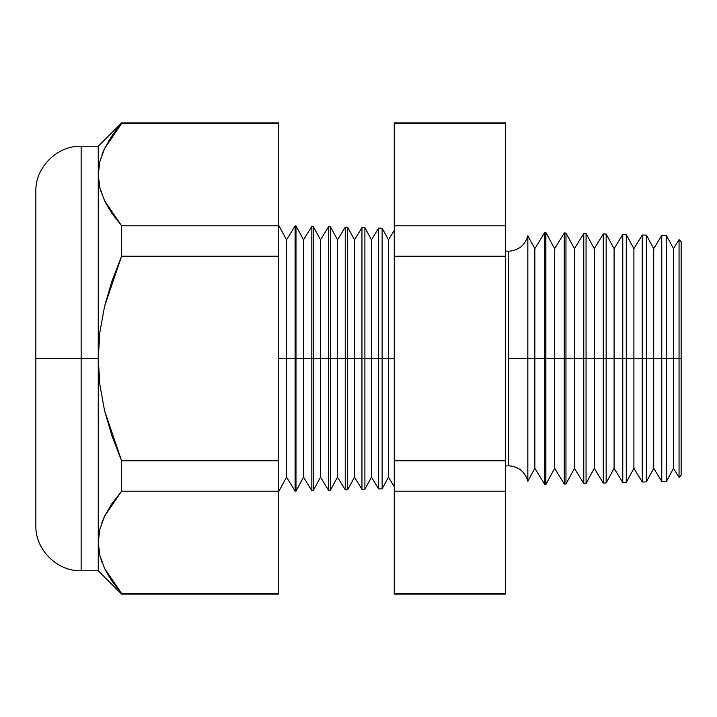 <?xml version="1.0" encoding="UTF-8"?>
<svg xmlns="http://www.w3.org/2000/svg" width="717" height="717" viewBox="0 0 717 717"><rect width="100%" height="100%" fill="white"/><g stroke="black" fill="none" stroke-linecap="round" stroke-linejoin="round"><path stroke-width="1.08" d="M681.15 475.174L681.15 241.826L681.15 475.174L679.053 477.379L679.053 358.5L681.15 358.5L679.053 358.5L679.053 239.621L679.053 358.5L673.523 358.5L679.053 358.5L679.053 477.379L673.523 468.344L673.523 358.5L666.452 358.5L673.523 358.5L673.523 248.656L673.523 468.344L666.452 481.367L666.452 358.5L666.452 481.367L661.764 481.492L661.764 358.5L666.452 358.5L666.452 235.633L666.452 358.5L661.764 358.5L661.764 235.508L661.764 358.5L653.716 358.5L661.764 358.5L661.764 481.492L653.716 468.344L653.716 358.5L646.358 358.5L653.716 358.5L653.716 248.656L653.716 468.344L646.358 481.896L646.358 358.5L646.358 481.896L642.271 482.003L642.271 358.5L646.358 358.5L646.358 235.104L646.358 358.5L642.271 358.5L642.271 234.997L642.271 358.5L633.9 358.5L642.271 358.5L642.271 482.003L633.9 468.344L633.9 358.5L626.264 358.5L633.9 358.5L633.9 248.656L633.9 468.344L626.264 482.424L626.264 358.5L626.264 482.424L622.768 482.514L622.768 358.5L626.264 358.5L626.264 234.576L626.264 358.5L622.768 358.5L622.768 234.486L622.768 358.5L614.093 358.5L622.768 358.5L622.768 482.514L614.093 468.344L614.093 358.5L606.161 358.5L614.093 358.5L614.093 248.656L614.093 468.344L606.161 482.953L606.161 358.5L606.161 482.953L603.275 483.025L603.275 358.5L606.161 358.5L606.161 234.047L606.161 358.5L603.275 358.5L603.275 233.975L603.275 358.5L594.276 358.5L603.275 358.5L603.275 483.025L594.276 468.344L594.276 358.5L586.067 358.5L594.276 358.5L594.276 248.656L594.276 468.344L586.067 483.473L586.067 358.5L586.067 483.473L583.772 483.536L583.772 358.5L586.067 358.5L586.067 233.527L586.067 358.5L583.772 358.5L583.772 233.464L583.772 358.5L574.469 358.5L583.772 358.5L583.772 483.536L574.469 468.344L574.469 358.5L565.964 358.5L574.469 358.5L574.469 248.656L574.469 468.344L565.964 484.002L565.964 358.5L565.964 484.002L564.27 484.047L564.27 358.5L565.964 358.5L565.964 232.998L565.964 358.5L564.27 358.5L564.27 232.953L564.27 358.5L554.653 358.5L564.27 358.5L564.27 484.047L554.653 468.344L554.653 358.5L545.87 358.5L554.653 358.5L554.653 248.656L554.653 468.344L545.87 484.531L545.87 358.5L545.87 484.531L544.777 484.558L544.777 358.5L545.87 358.5L545.87 232.469L545.87 358.5L544.777 358.5L544.777 232.442L544.777 358.5L534.846 358.5L544.777 358.5L544.777 484.558L534.846 468.344L534.846 358.5L534.846 468.344L527.837 481.25L527.837 358.5L534.846 358.5L534.846 248.656L534.846 358.5L527.837 358.5L527.837 235.75L527.837 358.5L508.505 358.5L508.505 251.228L508.505 358.5L527.837 358.5L527.837 481.25C524.978 471.616 518.534 466.453 508.505 465.772L508.505 358.5L508.505 465.772L505.673 465.969M681.15 241.826L679.053 239.621L673.523 248.656L666.452 235.633L661.764 235.508L653.716 248.656L646.358 235.104L642.271 234.997L633.9 248.656L626.264 234.576L622.768 234.486L614.093 248.656L606.161 234.047L603.275 233.975L594.276 248.656L586.067 233.527L583.772 233.464L574.469 248.656L565.964 232.998L564.27 232.953L554.653 248.656L545.87 232.469L544.777 232.442L534.846 248.656L527.837 235.75C524.978 245.384 518.534 250.547 508.505 251.228L505.673 251.031M388.453 358.5L394.242 358.5L388.453 358.5L388.453 239.837L388.453 358.5L382.125 358.5L388.453 358.5L388.453 477.163L388.453 358.5M278.761 225.479L286.558 239.837L295.099 225.909L295.987 225.927L303.542 239.837L311.814 226.339L313.212 226.384L320.526 239.837L328.52 226.778L330.438 226.832L337.501 239.837L345.236 227.217L347.664 227.28L354.485 239.837L361.951 227.656L364.899 227.737L371.469 239.837L378.666 228.096L378.666 358.5L371.469 358.5L371.469 477.163L371.469 358.5L364.899 358.5L364.899 489.263L364.899 358.5L361.951 358.5L361.951 227.656L361.951 358.5L354.485 358.5L354.485 477.163L354.485 358.5L347.664 358.5L347.664 489.72L347.664 358.5L345.236 358.5L345.236 227.217L345.236 358.5L337.501 358.5L337.501 477.163L337.501 358.5L330.438 358.5L330.438 490.168L330.438 358.5L328.52 358.5L328.52 226.778L328.52 358.5L320.526 358.5L320.526 477.163L320.526 358.5L313.212 358.5L313.212 490.616L313.212 358.5L311.814 358.5L311.814 226.339L311.814 358.5L303.542 358.5L303.542 477.163L303.542 358.5L295.987 358.5L295.987 491.073L295.099 225.909L295.099 358.5L286.558 358.5L286.558 477.163L286.558 358.5L278.761 358.5L286.558 358.5L286.558 239.837L286.558 358.5L295.987 358.5L295.987 225.927L295.987 358.5L303.542 358.5L303.542 239.837L303.542 358.5L313.212 358.5L313.212 226.384L313.212 358.5L320.526 358.5L320.526 239.837L320.526 358.5L330.438 358.5L330.438 226.832L330.438 358.5L337.501 358.5L337.501 239.837L337.501 358.5L347.664 358.5L347.664 227.28L347.664 358.5L354.485 358.5L354.485 239.837L354.485 358.5L364.899 358.5L364.899 227.737L364.899 358.5L371.469 358.5L371.469 239.837L371.469 358.5L378.666 358.5L378.666 228.096L382.125 228.185L382.125 358.5L382.125 228.185L388.453 239.837L394.242 230.381M81.138 570.768L98.247 570.768L98.247 542.33L98.247 570.768L121.603 594.115L121.603 593.461L121.603 594.115L278.761 594.115L278.761 593.461L121.603 593.461L111.942 581.066L104.548 568.375L121.603 593.461L278.761 593.461L278.761 491.199L121.603 491.199L278.761 491.199L278.761 460.762L121.603 460.762L121.603 491.199L104.628 516.123L99.905 529.056L98.247 542.33L98.247 358.5L99.887 384.886L104.583 410.733L121.603 460.762L278.761 460.762L278.761 256.238L121.603 256.238L278.761 256.238L278.761 225.801L121.603 225.801L121.603 256.238L104.592 306.222L99.887 332.07L98.247 358.5L81.138 358.5L81.138 146.232L81.138 358.5L98.247 358.5L98.247 146.232L98.247 174.67L99.869 187.809L104.548 200.715L121.603 225.801L278.761 225.801L278.761 122.885L121.603 122.885L121.603 123.539L278.761 123.539L121.603 123.539L104.628 148.464L111.995 135.863L121.603 122.885L98.247 146.232L81.138 146.232L81.138 570.768C57.1 571.521 35.097 549.527 35.85 525.489L35.85 191.511L35.85 358.5L81.138 358.5L81.138 570.768L81.138 358.5L35.85 358.5L35.85 191.511C35.097 167.473 57.1 145.479 81.138 146.232M378.666 358.5L382.125 358.5L378.666 358.5L378.666 488.904L378.666 358.5M361.951 358.5L361.951 489.344L361.951 358.5M345.236 358.5L345.236 489.783L345.236 358.5M328.52 358.5L328.52 490.222L328.52 358.5M311.814 358.5L311.814 490.661L311.814 358.5M295.099 358.5L295.099 491.091L295.099 358.5M121.496 593.335L104.592 568.464M99.887 529.119L98.247 542.33L99.869 529.191L104.574 516.231M111.977 213.451L121.603 225.801L104.574 200.769M104.548 568.375L99.869 555.478L98.247 542.33L99.905 529.056L104.628 516.123L111.995 503.522L121.603 491.199L121.603 460.762L111.986 436.106L104.583 410.733L99.887 384.886L98.247 358.5L99.887 332.07L104.592 306.222L111.995 280.894L121.603 256.238L121.603 225.801L111.942 213.397L104.548 200.715L99.869 187.809L98.247 174.661L99.887 187.881M505.673 123.539L505.673 122.885L394.242 122.885L394.242 123.539L505.673 123.539L394.242 123.539L394.242 225.801L505.673 225.801L394.242 225.801L394.242 256.238L505.673 256.238L394.242 256.238L394.242 460.762L505.673 460.762L394.242 460.762L394.242 491.199L505.673 491.199L505.673 123.539L505.673 593.461L394.242 593.461L394.242 594.115L505.673 594.115L505.673 491.199L394.242 491.199L394.242 593.461L505.673 593.461M278.761 123.539L278.761 593.461M278.761 491.521L286.558 477.163L295.099 491.091L295.987 491.073L303.542 477.163L311.814 490.661L313.212 490.616L320.526 477.163L328.52 490.222L330.438 490.168L337.501 477.163L345.236 489.783L347.664 489.72L354.485 477.163L361.951 489.344L364.899 489.263L371.469 477.163L378.666 488.904L382.125 488.815L382.125 358.5L382.125 488.815L388.453 477.163L394.242 486.619M394.242 593.461L394.242 123.539M35.85 358.5L35.85 525.489L35.85 358.5M98.247 542.33L98.247 174.67L99.905 161.397L104.628 148.464M104.395 148.957L102.002 154.63M109.504 139.645L108.867 140.684M104.592 200.796L109.289 209.337M99.905 187.944L101.491 193.285M104.592 516.195L101.868 522.657M111.977 503.558L110.472 505.799M105.085 569.486L109.576 577.463M100.021 556.069L102.065 562.54"/></g></svg>
